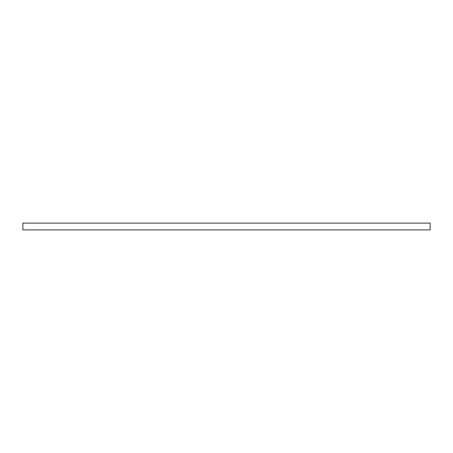 <?xml version="1.0" encoding="UTF-8"?>
<svg xmlns="http://www.w3.org/2000/svg" width="453" height="453" viewBox="0 0 453 453"><rect width="100%" height="100%" fill="white"/><g stroke="black" fill="none" stroke-linecap="round" stroke-linejoin="round"><path stroke-width="0.68" d="M430.124 226.5L430.124 229.898L430.124 223.103L430.124 229.898L22.877 229.898L22.877 223.103L430.124 223.103M22.877 229.898L22.877 223.103"/></g></svg>
